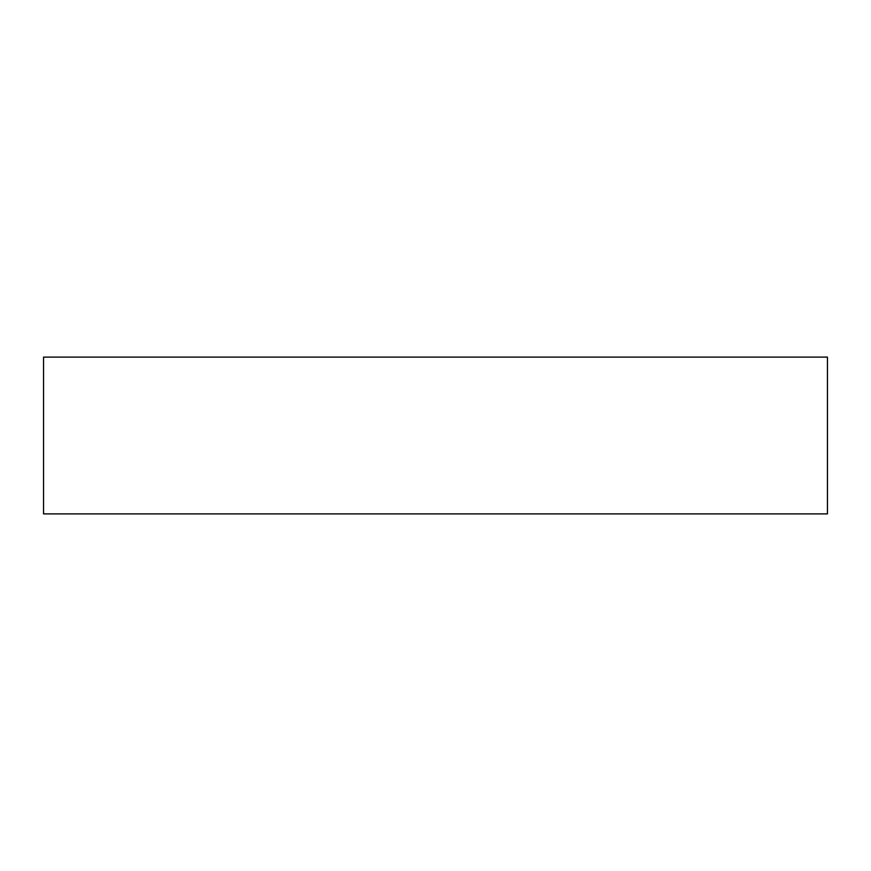 <?xml version="1.0" encoding="UTF-8"?>
<svg xmlns="http://www.w3.org/2000/svg" width="871" height="871" viewBox="0 0 871 871"><rect width="100%" height="100%" fill="white"/><g stroke="black" fill="none" stroke-linecap="round" stroke-linejoin="round"><path stroke-width="1.31" d="M43.55 357.11L43.55 513.89L827.45 513.89L827.45 357.11L43.55 357.11L43.55 513.89L827.45 513.89L827.45 357.11L43.55 357.11"/></g></svg>

